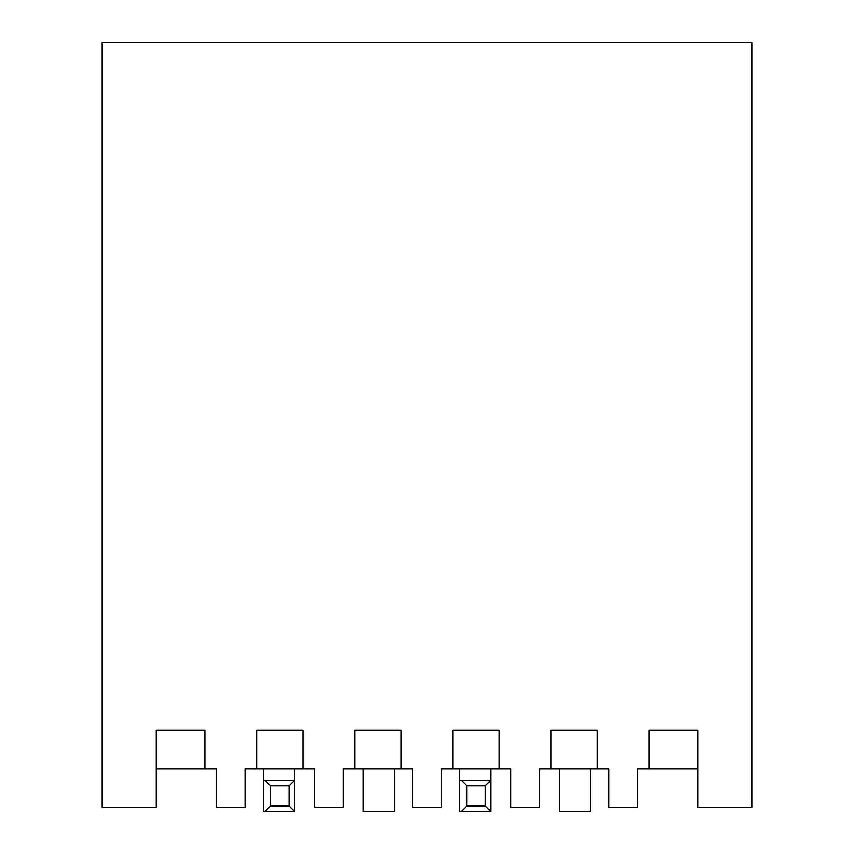 <?xml version="1.0" encoding="UTF-8"?>
<svg xmlns="http://www.w3.org/2000/svg" width="854" height="854" viewBox="0 0 854 854"><rect width="100%" height="100%" fill="white"/><g stroke="black" fill="none" stroke-linecap="round" stroke-linejoin="round"><path stroke-width="1.28" d="M441.294 768.813L441.294 807.436L412.706 807.436L412.706 768.813L401.124 768.813L401.124 730.191L354.773 730.191L354.773 768.813L343.191 768.813L343.191 807.436L314.603 807.436L314.603 768.813L303.021 768.813L303.021 730.191L256.67 730.191L256.67 768.813L245.087 768.813L245.087 807.436L216.5 807.436L216.5 768.813L204.917 768.813L204.917 730.191L156.25 730.191L156.25 807.436L102.181 807.436L102.181 42.7L751.819 42.7L751.819 807.436L697.75 807.436L697.75 730.191L649.083 730.191L649.083 768.813L637.5 768.813L637.5 807.436L608.913 807.436L608.913 768.813L539.397 768.813L539.397 807.436L510.809 807.436L510.809 768.813L441.294 768.813L499.227 768.813L499.227 730.191L452.876 730.191L452.876 768.813L452.876 730.191L499.227 730.191L499.227 768.813L510.809 768.813L510.809 807.436L539.397 807.436L539.397 768.813L597.33 768.813L597.33 730.191L550.979 730.191L550.979 768.813L550.979 730.191L597.33 730.191L597.33 768.813L608.913 768.813L608.913 807.436L637.5 807.436L637.5 768.813L697.75 768.813L649.083 768.813L649.083 730.191L697.75 730.191L697.75 807.436L751.819 807.436L751.819 42.7L102.181 42.7L102.181 807.436L156.25 807.436L156.25 730.191L204.917 730.191L204.917 768.813L156.25 768.813L216.5 768.813L216.5 807.436L245.087 807.436L245.087 768.813L303.021 768.813L256.67 768.813L256.67 730.191L303.021 730.191L303.021 768.813L314.603 768.813L314.603 807.436L343.191 807.436L343.191 768.813L401.124 768.813L354.773 768.813L354.773 730.191L401.124 730.191L401.124 768.813L412.706 768.813L412.706 807.436L441.294 807.436L441.294 768.813M363.27 780.407L363.27 774.311M394.174 768.813L394.174 811.3L394.174 768.813M363.27 811.3L394.174 811.3L363.27 811.3L363.27 768.813L363.27 811.3M459.826 768.813L459.826 780.407L459.826 768.813M490.73 768.813L490.73 780.407L490.634 768.813M459.826 811.3L459.826 780.407L490.73 780.407L490.73 811.3L459.826 811.3L461.373 811.3L466.786 805.888L466.786 785.808L461.373 780.407L459.826 780.407L459.826 811.3M294.523 768.813L294.523 811.3L263.619 811.3L263.619 768.813L263.619 780.407L294.523 780.407L294.427 768.813M590.381 768.813L590.381 811.3L590.381 768.813M559.477 811.3L590.381 811.3L559.477 811.3L559.477 768.813L559.477 811.3M559.477 780.407L559.477 774.311M490.73 780.407L485.318 785.808L485.318 805.888L490.73 811.3L490.73 780.407L461.373 780.407L466.786 785.808L485.318 785.808L490.73 780.407M294.523 780.407L289.111 785.808L289.111 805.888L294.523 811.3L294.523 780.407L263.619 780.407L263.619 811.3L265.167 811.3L270.579 805.888L270.579 785.808L265.167 780.407L270.579 785.808L289.111 785.808L294.523 780.407M490.73 811.3L485.318 805.888L466.786 805.888L461.373 811.3L490.73 811.3M485.318 785.808L466.786 785.808L466.786 805.888L485.318 805.888L485.318 785.808M294.523 811.3L289.111 805.888L270.579 805.888L265.167 811.3L294.523 811.3M289.111 785.808L270.579 785.808L270.579 805.888L289.111 805.888L289.111 785.808"/></g></svg>
